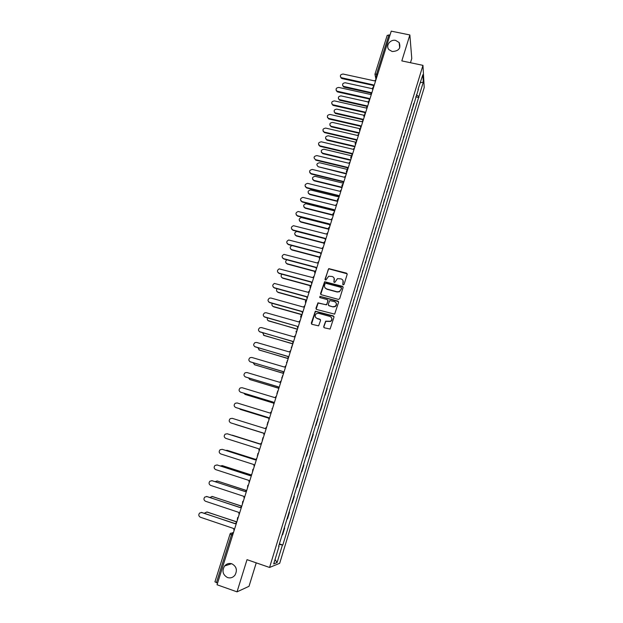 <?xml version="1.0" encoding="UTF-8"?>
<svg xmlns="http://www.w3.org/2000/svg" width="623" height="623" viewBox="0 0 623 623"><rect width="100%" height="100%" fill="white"/><g stroke="black" fill="none" stroke-linecap="round" stroke-linejoin="round"><path stroke-width="0.93" d="M343.211 284.867L344.083 284.384L347.175 274.354L346.505 273.154L328.757 268.606L324.996 279.236L325.907 280.046L328.687 276.23L332.137 276.495C333.928 277.173 334.637 278.45 334.255 280.327L333.85 281.627L334.785 282.429L337.464 278.645L341.015 278.878C342.814 279.556 343.522 280.841 343.141 282.717L342.743 284.018L343.211 284.867M231.842 563.792C229.046 562.974 226.64 563.69 224.623 565.949C221.772 570.948 222.746 574.819 227.535 577.56C230.417 578.401 232.877 577.63 234.902 575.239C237.581 570.247 236.561 566.432 231.842 563.792M235.689 567.265L236.39 569.632M395.691 40.425C390.232 39.039 385.287 45.853 388.986 49.692L392.21 51.53C398.845 51.164 401.157 48.158 399.141 42.52L395.691 40.425M323.711 326.584L324.373 327.815L330.081 329.045L333.99 317.162L333.321 315.931L315.324 311.22L311.305 323.096L311.959 324.318L318.61 325.852L320.557 320.432L319.895 319.21L317.006 318.4C314.708 317.029 314.56 315.409 316.562 313.533L318.594 313.291L329.949 316.453C332.207 317.746 332.417 319.342 330.564 321.25L325.658 321.164L323.711 326.584L323.929 327.55M269.564 567.46L247.02 559.664L237.028 591.85L217.045 584.763L391.244 31.15L409.864 34.958L401.819 60.898L422.962 65.36L269.564 567.46L279.688 563.309L424.208 87.57L422.962 65.36M338.414 299.414L339.667 298.729L343.117 287.53L342.448 286.323L324.614 281.728L320.541 293.503L321.203 294.71L338.414 299.414M338.569 302.295L334.644 314.14L316.593 309.467L315.939 308.253L317.964 302.84L325.658 304.686L326.911 304.001L327.893 300.816L327.239 299.601L319.981 297.615L319.903 296.33L337.9 301.08L338.569 302.295M410.471 62.728L411.772 58.5L409.864 34.958M237.028 591.85L249.013 586.305L256.24 562.849M217.559 583.136L214.99 581.82M387.202 35.527L388.916 34.927L376.642 73.888L376.502 78.007M389.99 35.153L388.916 34.927M413.695 103.535L412.06 110.287L411.663 110.193M411.959 109.22L412.06 110.287M407.559 123.658L407.948 123.743L409.693 118.043L409.591 116.992M407.839 122.715L407.948 123.743M403.424 137.192L403.821 137.286L405.573 131.546L405.456 130.534M403.704 136.289L403.821 137.286M399.273 150.813L399.67 150.906L401.305 144.154M399.538 149.941L399.67 150.906M395.099 164.503L395.496 164.604L397.124 157.853M395.348 163.678L395.496 164.604M390.894 178.279L391.291 178.38L392.926 171.637M391.135 177.485L391.291 178.38M386.673 192.133L387.07 192.234L388.861 186.363L388.697 185.49M386.899 191.378L387.07 192.234M382.421 206.073L382.818 206.174L384.446 199.43M382.639 205.356L382.818 206.174M378.145 220.09L378.543 220.192L380.357 214.25L380.17 213.455M378.348 219.413L378.543 220.192M373.839 234.186L374.244 234.295L375.864 227.559M374.034 233.547L374.244 234.295M369.517 248.375L369.922 248.476L371.542 241.747M369.696 247.775L369.922 248.476M365.164 262.641L365.569 262.742L367.188 256.014M365.335 262.081L365.569 262.742M360.787 276.986L361.192 277.095L362.804 270.374M360.943 276.472L361.192 277.095M356.387 291.424L356.792 291.533L358.404 284.812M356.527 290.949L356.792 291.533M351.956 305.948L352.361 306.057L353.973 299.344M352.088 305.511L352.361 306.057M347.502 320.557L347.907 320.666L349.791 314.475L349.511 313.953M347.618 320.167L347.907 320.666M343.016 335.252L343.421 335.369L345.321 329.139L345.025 328.656M343.125 334.901L343.421 335.369M338.507 350.04L338.92 350.157L340.828 343.888L340.516 343.452M338.601 349.737L338.92 350.157M333.975 364.914L334.38 365.031L336.303 358.723L335.976 358.326M329.403 379.874L329.816 379.999L331.748 373.652L331.413 373.302M324.817 394.935L325.229 395.052L327.168 388.674L326.818 388.363M320.199 410.082L320.604 410.199L322.566 403.782L322.2 403.517M315.55 425.314L315.962 425.447L317.932 418.983L317.551 418.757M315.573 425.236L315.962 425.447M310.869 440.648L311.282 440.78L313.268 434.278L312.871 434.099M310.877 440.617L311.282 440.78M306.158 456.091L306.578 456.207L308.572 449.666L308.159 449.533M303.44 465.023L303.853 465.147L303.424 465.062M301.415 471.666L301.844 471.728L303.853 465.147M298.69 480.598L299.102 480.73L298.658 480.691M296.634 487.326L297.085 487.35L299.102 480.73M293.908 496.266L294.321 496.406L293.861 496.414M291.829 503.088L292.288 503.065L294.321 496.406M289.095 512.044L289.516 512.176L289.041 512.231M286.985 518.951L287.468 518.881L289.516 512.176M284.259 527.907L284.672 528.047L284.181 528.148M282.118 534.916L282.616 534.791L284.672 528.047M417.986 89.455L422.861 74.737L423.29 82.166L418.921 96.534L416.343 94.852M279.213 544.44L282.819 545.039L418.921 96.534M282.375 545.18L277.087 562.553L273.699 563.908L279.104 546.184L278.738 545.997M418.407 89.346L278.637 546.324L279.104 546.184M415.743 96.814L418.983 97.523M279.384 543.879L282.819 545.039M225.137 565.785L225.316 565.209M423.29 82.166L420.439 82.688M275.047 559.485L277.087 562.553M342.852 284.625L343.032 280.607M334.115 278.146L333.975 282.25M347.182 273.816L328.889 268.863L328.243 269.525L325.136 279.883M343.109 286.938L324.754 281.97L320.728 294.406M341.451 288.208L340.983 287.367L325.899 283.286L325.027 283.761L324.599 285.132C324.217 287.008 324.918 288.293 326.709 288.979L337.027 291.782L339.34 291.548L341.03 289.578L341.459 287.826M324.949 287.709L326.709 288.979M341.575 288.441L339.465 291.782L337.152 292.016L326.841 289.212M327.862 300.138L328.033 301.034L326.545 304.818L318.112 303.058L316.149 309.203M338.538 301.657L320.541 296.509L319.685 297.436M332.916 306.687L334.987 306.43C336.957 304.546 336.786 302.934 334.489 301.594L329.746 300.574L328.251 304.367L328.913 305.589L333.048 306.905L335.112 306.641C336.521 305.644 336.848 304.39 336.101 302.895M328.422 305.27L328.913 305.589M333.048 306.905L329.045 305.8M331.498 317.629C332.324 319.101 332.059 320.378 330.696 321.452L325.798 321.359L323.851 326.779M315.705 317.559L317.006 318.4M320.487 319.677L317.154 318.602M333.944 316.453L315.472 311.43L311.555 324.085M373.084 88.871L345.259 82.766C342.65 83.085 341.988 84.261 343.265 86.293L371.853 92.772M371.355 93.185L344.161 87.181L342.65 85.546M376.035 79.487L374.641 80.904L343.102 74.044C340.438 74.371 339.761 75.57 341.061 77.641L373.387 84.884L373.769 86.69M373.644 86.979L373.372 86.083M373.278 85.406L341.98 78.553L340.446 76.886M368.917 102.125L341.046 95.903C338.359 96.277 337.721 97.484 339.146 99.532L367.679 106.042M367.531 106.517L339.94 100.326L338.437 98.722M364.011 115.286L336.802 109.118C334.037 109.547 333.437 110.785 335.01 112.833L363.482 119.39M363.341 119.85L335.696 113.55L334.201 111.976M371.783 93.006L370.389 94.423L338.787 87.438C336.046 87.812 335.4 89.05 336.848 91.129L369.127 98.426L369.509 100.241M369.408 100.552L369.112 99.657M369.011 98.925L337.666 91.955L336.132 90.319M367.508 106.595L366.106 108.02L334.45 100.91C331.623 101.347 331.015 102.608 332.62 104.695L364.837 112.047L365.218 113.877M365.125 114.173L364.829 113.308M364.728 112.529L333.321 105.435L331.794 103.831M359.892 128.712L332.534 122.412C329.684 122.895 329.131 124.164 330.868 126.204L359.253 132.816M359.121 133.252L331.428 126.843L329.933 125.309M355.873 142.239L328.243 135.783C325.315 136.336 324.801 137.621 326.701 139.653L355.009 146.319M354.876 146.732L327.137 140.222L325.65 138.719M351.995 155.882L323.929 149.224C320.915 149.847 320.448 151.163 322.527 153.165L350.733 159.893M350.609 160.298L322.823 153.671L321.343 152.214M363.201 120.27L361.799 121.703L330.081 114.461C327.176 114.959 326.608 116.252 328.376 118.331L360.522 125.753L360.896 127.598M360.818 127.863L360.522 127.045M360.413 126.212L328.96 118.993L327.433 117.428M358.879 134.023L357.47 135.464L325.697 128.089C322.698 128.657 322.177 129.973 324.124 132.045L356.185 139.536L356.558 141.39M356.481 141.639L356.192 140.86M356.076 139.973L324.567 132.629L323.049 131.103M354.526 147.853L353.109 149.302L321.281 141.803C318.205 142.441 317.722 143.788 319.848 145.821L351.816 153.398L352.19 155.267M352.12 155.493L351.839 154.761M351.715 153.819L320.02 146.312L318.649 144.855M347.712 169.518L319.583 162.743C316.507 163.436 316.079 164.768 318.298 166.746L346.443 173.552M346.318 173.934L318.298 166.746M350.149 161.77L348.724 163.218L316.834 155.586C313.688 156.303 313.252 157.658 315.526 159.667L347.432 167.338L347.798 169.222M347.735 169.433L347.463 168.747M347.323 167.743L315.705 160.142L315.526 159.667M343.172 183.178L315.082 176.309C312.1 177.111 311.718 178.458 313.93 180.366L342.12 187.289M342.004 187.648L314.109 180.795L312.668 179.44M345.742 175.764L344.317 177.22L312.232 169.433C309.179 170.25 308.79 171.629 311.048 173.568L343.008 181.371L343.382 183.263M343.32 183.45L343.063 182.812M342.907 181.752L311.235 174.012L309.763 172.626M338.608 196.907L310.542 189.96C307.669 190.879 307.334 192.242 309.53 194.065L337.767 201.104M337.666 201.447L309.724 194.477L308.292 193.169M341.311 189.844L339.885 191.308L307.583 183.357C304.647 184.291 304.304 185.685 306.547 187.539L338.569 195.482L338.935 197.39M338.889 197.553L338.639 196.977M338.468 195.84L306.742 187.975L305.286 186.635M334.006 210.722L305.971 203.705C303.214 204.726 302.926 206.104 305.106 207.841L333.398 214.997M333.297 215.317L305.301 208.238L303.899 206.984M336.856 204.009L335.423 205.481L302.903 197.382C300.091 198.426 299.795 199.827 302.015 201.595L334.099 209.671L334.465 211.594M334.419 211.742L334.193 211.22M334.006 210.013L302.225 202.016L300.792 200.738M329.474 224.63L301.376 217.536C298.744 218.65 298.503 220.036 300.66 221.695L328.812 228.921M328.905 229.28L300.862 222.076L299.484 220.885M332.371 218.26L330.93 219.732L298.199 211.493C295.512 212.63 295.263 214.047 297.459 215.737L329.606 223.953L329.972 225.892M329.933 226.017L329.715 225.557M329.512 224.272L297.677 216.134L296.268 214.919M324.988 238.64L296.766 231.452C294.251 232.652 294.056 234.046 296.182 235.634L324.053 242.892M324.225 243.243L296.392 235.992L295.053 234.871M327.862 232.589L326.421 234.069L293.48 225.697C290.902 226.928 290.707 228.345 292.88 229.965L325.081 238.313L325.447 240.268M325.416 240.369L325.222 239.98M324.996 238.617L293.098 230.339L291.728 229.194M291.868 245.517C289.711 246.903 289.648 248.281 291.689 249.652L319.397 256.98M319.397 257.26L291.899 249.994L290.591 248.943M323.329 247.012L321.873 248.491L288.729 239.995C286.276 241.296 286.128 242.721 288.27 244.271L320.534 252.767L320.892 254.729M320.448 253.039L288.496 244.629L287.164 243.554M286.829 259.799C285.17 261.333 285.279 262.657 287.156 263.755L315.012 271.223M314.872 271.449L287.382 264.074L286.113 263.101M318.758 261.512L317.309 263.007L283.971 254.386C281.627 255.749 281.518 257.182 283.636 258.67L315.954 267.298L316.313 269.284M315.877 267.555L283.87 259.004L282.577 258.008M281.915 274.198C280.646 275.779 280.872 277.025 282.608 277.936L310.721 285.583M310.519 285.77L282.834 278.24L281.619 277.344M314.171 276.106L312.707 277.601L279.182 268.871C276.955 270.289 276.885 271.721 278.972 273.147L311.352 281.923L311.71 283.924M311.282 282.164L279.213 273.466L277.967 272.547M339.488 291.766L339.091 291.657M277.056 288.714C276.114 290.271 276.433 291.432 278.022 292.203L306.602 300.084C305.363 300.745 305.068 301.696 305.729 302.942M306.306 300.224L278.263 292.483L277.103 291.673M309.553 290.785L308.089 292.288L274.385 283.442C272.251 284.913 272.22 286.339 274.276 287.717L306.718 296.641L307.077 298.651M306.648 296.852L274.525 288.013L273.341 287.18M272.235 303.323C271.566 304.826 271.963 305.901 273.419 306.555L302.069 314.568M302.007 314.747L273.661 306.82L272.57 306.088M304.904 305.558L303.432 307.069L270.95 298.043L269.557 298.106C267.532 299.616 267.532 301.041 269.557 302.373L302.054 311.445L302.412 313.47M301.999 311.632L269.814 302.653L268.7 301.906M267.446 318.041C267.01 319.451 267.462 320.432 268.786 320.985L297.483 329.131M297.436 329.294L268.022 320.588M300.224 320.417L298.752 321.935L266.216 312.762L264.713 312.855C262.774 314.405 262.805 315.822 264.806 317.115L297.366 326.335L264.035 316.718M297.319 326.475L297.724 328.376M262.672 332.869L264.121 335.509L292.872 343.779M292.833 343.919L263.459 335.182M295.52 335.361L294.04 336.887L261.442 327.566L259.853 327.698C258 329.279 258.054 330.696 260.032 331.95L292.646 341.318L293.005 343.374M292.608 341.466L259.355 331.623M257.914 347.79L259.433 350.11L288.239 358.521M288.2 358.638L258.872 349.861M290.793 350.406L289.306 351.94L256.645 342.463L254.971 342.634C253.187 344.239 253.273 345.648 255.228 346.871L287.904 356.395L288.254 358.466M287.865 356.52L254.659 346.614M253.187 362.827L254.714 364.805L283.2 373.232M283.27 373.356L254.27 364.619M286.027 365.537L284.54 367.079L251.817 357.454L250.064 357.664C248.351 359.284 248.46 360.694 250.391 361.885L283.13 371.557L283.481 373.644M283.099 371.658L249.94 361.698M248.491 377.966L249.971 379.586L278.232 388.067M278.255 388.152L249.652 379.469M281.238 380.762L279.743 382.312L246.957 372.531L245.127 372.78C243.492 374.423 243.616 375.825 245.524 376.993L278.325 386.821L278.668 388.923M278.294 386.899L245.205 376.868M243.842 393.23L245.197 394.46L273.341 403.019M273.349 403.073L245.018 394.398M276.417 396.088L274.914 397.638L242.074 387.701L240.174 387.989C238.593 389.648 238.749 391.049 240.626 392.194L273.489 402.178L273.832 404.296M273.474 402.232L240.447 392.132M239.287 408.626L240.392 409.42L268.505 418.08M268.497 418.111L240.361 409.412M271.566 411.499L270.063 413.065L237.161 402.964L235.198 403.283C233.672 404.958 233.843 406.36 235.704 407.489L268.622 417.628L236.016 407.613M268.622 417.628L268.965 419.762M235.027 424.216L263.7 433.258L235.564 424.465M266.683 427.012L265.172 428.577L232.208 418.329L230.191 418.679C228.719 420.369 228.906 421.763 230.744 422.869L263.724 433.172L230.744 422.869M263.724 433.172L264.066 435.321M232.301 435.181L260.313 444.012L231.289 435.049M261.777 442.618L260.258 444.199L227.231 433.779L225.16 434.169C223.735 435.866 223.937 437.26 225.76 438.351L258.802 448.817L259.145 450.982M227.411 433.826L260.258 444.183M255.516 459.377L227.255 450.343L225.744 450.413M227.185 450.32L255.539 459.346M256.832 458.326L255.313 459.906L222.224 449.331L220.098 449.751C218.72 451.457 218.938 452.851 220.744 453.933L253.849 464.563L254.184 466.744M222.154 449.308L255.321 459.875M250.765 474.843L222.349 465.638L220.394 465.949M222.123 465.583L250.804 474.796M251.856 474.134L250.329 475.723L217.186 464.976L215.013 465.428C213.673 467.141 213.899 468.535 215.69 469.61L248.857 480.403L249.192 482.599M216.96 464.914L250.353 475.661M246.069 490.441L217.404 481.034L215.122 481.61M217.03 480.94L246.147 490.371M246.856 490.036L245.322 491.633L212.116 480.715L209.896 481.205C208.596 482.926 208.837 484.32 210.613 485.379L243.842 496.344L244.177 498.556M211.734 480.629L245.353 491.547M241.459 506.172L212.435 496.515L209.896 497.395M211.913 496.414L241.615 506.102M241.817 506.04L240.283 507.644L207.007 496.562L204.757 497.076C203.487 498.805 203.737 500.199 205.497 501.25L238.788 512.379L239.123 514.614M206.486 496.453L240.314 507.527M236.802 521.996L207.428 512.098L205.185 512.628L204.687 513.297M206.774 511.981L236.841 521.864M236.756 522.144L235.206 523.756L201.875 512.503L199.578 513.04C198.348 514.785 198.605 516.179 200.357 517.222L233.703 528.522L234.038 530.773M201.206 512.386L235.253 523.616M233.493 532.501L232.659 532.649L231.491 534.83L216.407 582.731M233.368 532.891L230.502 533.249L229.98 534.106L232.636 535.219M376.923 76.668L375.42 76.107L374.953 74.215L377.725 74.121M372.788 89.821L372.531 88.334M368.497 103.457L368.248 101.954M364.182 117.171L363.855 116.135M359.837 130.962L359.51 129.927M355.476 144.832L355.149 143.812M351.084 158.787L350.757 157.775M346.668 172.828L346.427 171.27M342.222 186.947L341.895 185.95M337.752 201.151L337.425 200.162M333.258 215.449L332.931 214.468M328.734 229.825L328.407 228.859M324.186 244.286L323.859 243.336M319.607 258.833L319.28 257.899M314.997 273.474L314.677 272.555M310.363 288.2L310.052 287.304M305.706 303.012L305.387 302.139M301.01 317.925L300.699 317.076M296.291 332.923L296.065 331.234M291.541 348.008L291.245 347.221M286.767 363.193L286.471 362.438M281.962 378.473L281.674 377.756M277.126 393.837L276.846 393.168M272.259 409.311L271.994 408.68M272.274 409.249L273.224 406.243M267.36 424.87L267.111 424.294M267.376 424.816L267.789 422.121L268.334 421.787M262.431 440.531L262.197 440.017M262.447 440.484L262.828 437.798L263.412 437.424M257.47 456.293L257.26 455.841M257.486 456.246L257.836 453.575L258.459 453.162M252.494 472.109L252.821 469.446L253.475 469.002M247.471 488.082L247.775 485.41L248.46 484.943M242.417 504.147L242.697 501.484L243.414 500.985M238.329 517.121L237.589 517.651L237.254 520.205M230.043 534.067L214.919 581.882M344.161 87.181L344.021 86.628M341.832 77.984L341.98 78.553M339.94 100.326L339.792 99.797M335.696 113.55L335.548 113.036M337.51 91.402L337.666 91.955M333.165 104.898L333.321 105.435M331.428 126.843L331.272 126.344M327.137 140.222L326.974 139.739M322.823 153.671L322.652 153.203M328.796 118.471L328.96 118.993M324.396 132.123L324.567 132.629M319.973 145.86L320.152 146.343M314.109 180.795L313.93 180.366M311.048 173.568L311.235 174.012M309.724 194.477L309.53 194.065M306.547 187.539L306.742 187.975M305.301 208.238L305.106 207.841M302.015 201.595L302.225 202.016M297.459 215.737L297.677 216.134M231.6 563.714L224.623 565.949M373.683 86.963C372.468 87.617 372.172 88.567 372.795 89.798M369.392 100.591C368.177 101.245 367.882 102.195 368.505 103.418M365.086 114.305C363.863 114.959 363.567 115.901 364.19 117.124M360.74 128.089C359.518 128.743 359.222 129.685 359.853 130.916M356.379 141.966C355.157 142.612 354.861 143.555 355.492 144.785M351.987 155.914C350.757 156.568 350.461 157.502 351.099 158.733M347.572 169.947C346.341 170.601 346.045 171.535 346.684 172.766M343.133 184.065C341.895 184.712 341.599 185.654 342.245 186.884M338.663 198.27C337.425 198.916 337.129 199.858 337.775 201.089M334.169 212.552C332.923 213.198 332.627 214.141 333.282 215.379M329.645 226.92C328.399 227.574 328.103 228.516 328.757 229.747M325.097 241.381C323.851 242.028 323.555 242.97 324.209 244.208M320.518 255.921C319.272 256.575 318.976 257.517 319.63 258.755M315.916 270.553C314.662 271.2 314.366 272.15 315.02 273.396M311.282 285.272C310.028 285.926 309.732 286.876 310.386 288.122M301.836 315.012C300.652 315.697 300.387 316.64 301.034 317.847M297.039 330.042L296.314 332.846M292.226 345.158L291.564 347.938M287.382 360.359L286.79 363.123M282.523 375.661L281.978 378.402M277.64 391.049L277.142 393.775M375.996 79.503L374.953 74.215L387.21 35.332M399.709 47.87L399.141 42.52M343.405 86.846L343.265 86.293M341.061 77.641L341.209 78.218M339.294 100.062L339.146 99.532M335.166 113.347L335.01 112.833M336.848 91.129L337.004 91.69M332.62 104.695L332.783 105.232M331.023 126.71L330.868 126.204M326.865 140.136L326.701 139.653M322.698 153.632L322.527 153.165M328.376 118.331L328.547 118.853M324.124 132.045L324.295 132.543M319.848 145.821L320.02 146.312"/></g></svg>
